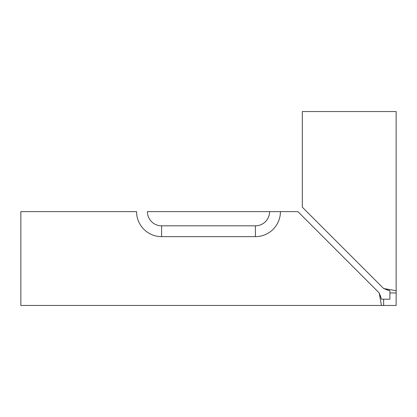 <?xml version="1.0" encoding="UTF-8"?>
<svg xmlns="http://www.w3.org/2000/svg" width="417" height="417" viewBox="0 0 417 417"><rect width="100%" height="100%" fill="white"/><g stroke="black" fill="none" stroke-linecap="round" stroke-linejoin="round"><path stroke-width="0.63" d="M389.895 292.942L389.895 299.197L381.43 299.197L383.64 299.197L383.64 305.452L381.43 305.452L396.15 305.452L396.15 290.732L396.15 292.942L389.895 292.942L389.895 290.732L383.64 288.517L396.15 290.732L396.15 111.547L302.325 111.547L302.325 207.202L383.64 288.517M161.588 236.648L255.412 236.648A25.02 25.02 0 0 0 280.433 211.627L297.9 211.627L379.215 292.942L381.43 305.452L20.85 305.452L20.85 211.627L136.567 211.627A25.02 25.02 0 0 0 161.588 236.648L161.588 225.816A14.188 14.188 0 0 1 147.399 211.627L269.601 211.627A14.188 14.188 0 0 1 255.412 225.816L161.588 225.816M379.215 292.942L381.43 299.197L380.137 295.059M385.986 289.528L389.895 290.732M280.433 211.627L269.601 211.627M255.412 236.648L255.412 225.816"/></g></svg>

